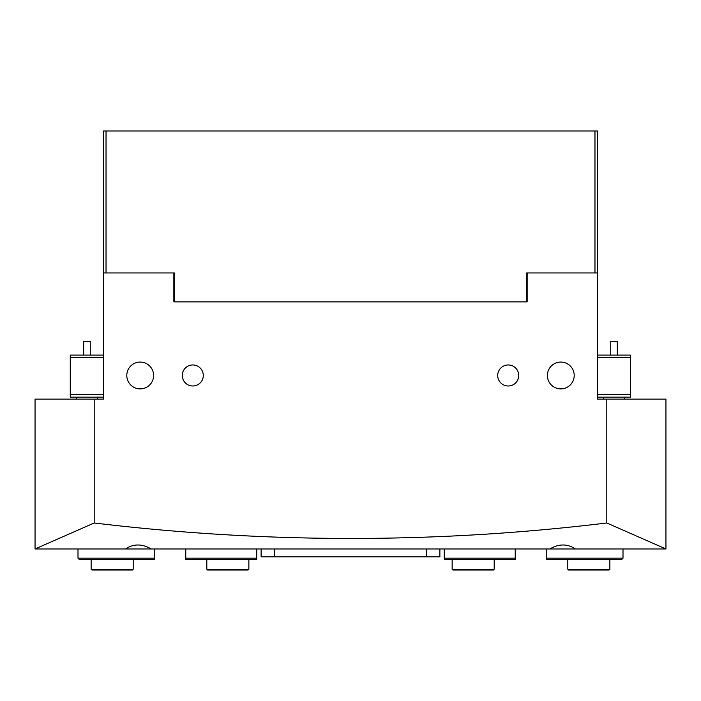 <?xml version="1.0" encoding="UTF-8"?>
<svg xmlns="http://www.w3.org/2000/svg" width="701" height="701" viewBox="0 0 701 701"><rect width="100%" height="100%" fill="white"/><g stroke="black" fill="none" stroke-linecap="round" stroke-linejoin="round"><path stroke-width="1.05" d="M133.199 569.212L132.41 570.001L91.927 570.001L91.139 569.212L133.199 569.212L133.199 559.486M91.139 569.212L91.139 559.486M494.196 569.212L493.408 570.001L452.925 570.001L452.136 569.212L494.196 569.212L494.196 559.486M452.136 569.212L452.136 559.486M508.225 364.958A10.515 10.515 0 0 0 497.71 375.473A10.515 10.515 0 0 0 508.225 385.988A10.515 10.515 0 0 0 518.74 375.473A10.515 10.515 0 0 0 508.225 364.958M192.775 364.958A10.515 10.515 0 0 0 182.26 375.473A10.515 10.515 0 0 0 192.775 385.988A10.515 10.515 0 0 0 203.29 375.473A10.515 10.515 0 0 0 192.775 364.958M140.2 362.066A13.407 13.407 0 0 0 126.793 375.473A13.407 13.407 0 0 0 140.2 388.88A13.407 13.407 0 0 0 153.607 375.473A13.407 13.407 0 0 0 140.2 362.066M560.8 362.066A13.407 13.407 0 0 0 547.393 375.473A13.407 13.407 0 0 0 560.8 388.88A13.407 13.407 0 0 0 574.207 375.473A13.407 13.407 0 0 0 560.8 362.066M125.54 548.971L665.95 548.971L606.803 522.99C436.854 543.59 265.986 543.59 94.197 522.99L35.05 548.971L125.54 548.971C133.523 543.669 142.066 543.669 151.179 548.971M594.974 272.952L594.974 130.999L597.602 130.999L597.602 272.952L527.152 272.952L527.152 301.868L173.848 301.868L173.848 272.952L103.397 272.952L103.397 399.132L35.05 399.132L35.05 548.839M606.803 522.99L606.803 399.132L665.95 399.132L665.95 548.839M94.197 399.132L94.197 522.99M606.803 399.132L597.602 399.132L597.602 272.952M549.821 548.971C558.872 543.669 567.424 543.669 575.46 548.971M261.123 548.971L261.123 556.857L439.877 556.857L439.877 548.971M597.602 355.1L630.593 355.1L630.593 397.16L597.602 397.16M597.602 394.532L630.593 394.532M630.593 357.729L597.602 357.729M103.397 397.16L70.275 397.16L70.275 355.1L103.397 355.1M103.397 357.729L70.275 357.729M70.275 394.532L103.397 394.532M609.861 569.212L609.073 570.001L568.59 570.001L567.801 569.212L609.861 569.212L609.861 559.486M567.801 569.212L567.801 559.486M248.864 569.212L248.075 570.001L207.592 570.001L206.804 569.212L248.864 569.212L248.864 559.486M206.804 569.212L206.804 559.486M623.005 548.971L623.005 558.171L546.771 558.171L546.771 548.971M444.25 558.171L444.25 559.486L515.226 559.486L515.226 558.171L444.25 558.171L444.25 548.971M515.226 548.971L515.226 558.171M546.771 558.171L546.771 559.486L621.691 559.486L623.005 558.171M154.229 548.971L154.229 558.171L77.995 558.171L77.995 548.971M256.75 548.971L256.75 558.171L185.774 558.171L185.774 548.971M185.774 558.171L185.774 559.486L256.75 559.486L256.75 558.171M77.995 558.171L79.309 559.486L154.229 559.486L154.229 558.171M90.254 355.1L90.254 341.299L83.682 341.299L83.682 355.1M617.318 355.1L617.318 341.299L610.746 341.299L610.746 355.1M527.152 301.868L525.575 301.868L526.626 300.817L526.626 272.952L527.152 272.952M103.397 272.952L103.397 130.999L594.974 130.999M106.026 130.999L106.026 272.952M173.848 272.952L174.374 272.952L174.374 300.817L175.425 301.868L173.848 301.868M526.626 300.817L527.152 300.817M173.848 300.817L174.374 300.817M274.266 548.971L274.266 556.857M426.734 548.971L426.734 556.857M76.453 399.132L76.453 397.16M97.483 399.132L97.483 397.16M603.517 399.132L603.517 397.16M624.547 399.132L624.547 397.16"/></g></svg>

